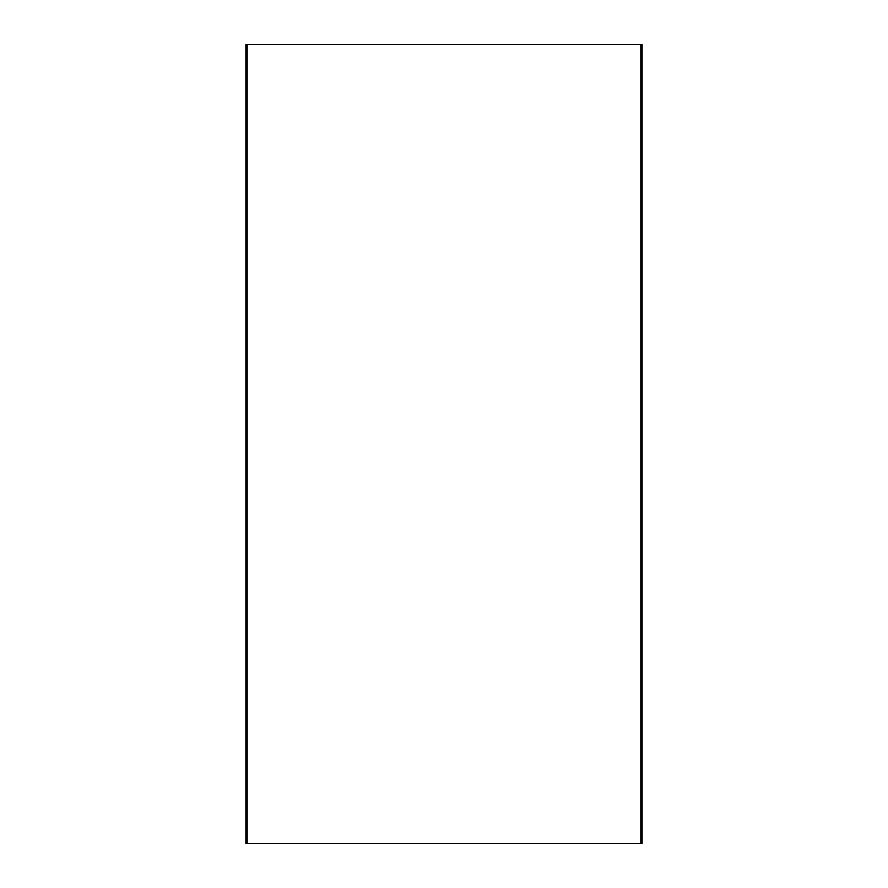 <?xml version="1.0" encoding="UTF-8"?>
<svg xmlns="http://www.w3.org/2000/svg" width="888" height="888" viewBox="0 0 888 888"><rect width="100%" height="100%" fill="white"/><g stroke="black" fill="none" stroke-linecap="round" stroke-linejoin="round"><path stroke-width="1.33" d="M641.069 843.6L245.865 843.6L245.865 44.4L642.135 44.4L642.135 843.6L641.069 843.6L641.069 44.4M246.931 843.6L246.931 44.4M640.803 843.6L640.803 44.4M247.197 843.6L247.197 44.4"/></g></svg>
